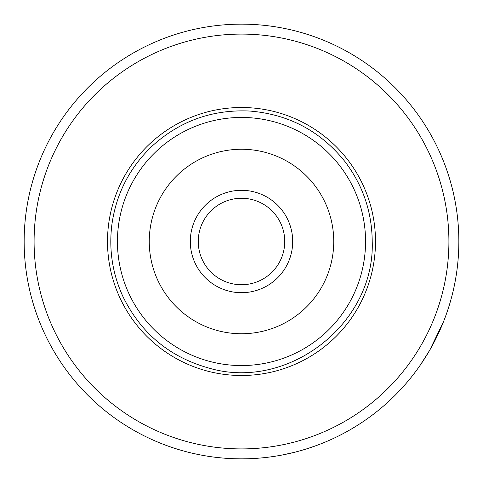 <?xml version="1.0" encoding="UTF-8"?>
<svg xmlns="http://www.w3.org/2000/svg" width="483" height="483" viewBox="0 0 483 483"><rect width="100%" height="100%" fill="white"/><g stroke="black" fill="none" stroke-linecap="round" stroke-linejoin="round"><path stroke-width="0.72" d="M194.667 453.742L199.69 454.793M204.394 455.656L203.428 455.487M205.68 455.88L202.999 455.415M238.964 458.838L233.941 458.717M269.804 456.996L270.166 456.948M269.677 457.015L273.233 456.52M270.359 456.924L269.725 457.009M300.354 450.73L295.499 452.034M168.482 446.22L165.947 445.296M232.118 458.645L232.565 458.669M238.874 458.832L239.314 458.838M232.257 458.651L226.322 458.319M307.164 448.695L302.092 450.234M322.028 443.382L320.881 443.835M309.609 447.904L309.301 448.007M294.129 452.384L282.32 454.98M316.884 445.362L308.474 448.272M154.741 440.786L158.865 442.531M154.397 440.635L153.377 440.182M212.997 456.972L210.51 456.628M252.422 458.578L248.552 458.735M251.891 458.602L250.339 458.669M249.874 458.687L249.306 458.711M215.72 457.316L221.914 457.969M224.728 458.204L221.86 457.962M193.085 453.392L191.051 452.915M185.762 451.581L185.394 451.484M173.904 448.073L179.368 449.782M174.671 448.321L175.897 448.713M241.5 458.85A217.35 217.35 0 0 0 458.85 241.5A217.35 217.35 0 0 0 241.5 24.15A217.35 217.35 0 0 0 24.15 241.5A217.35 217.35 0 0 0 241.5 458.85M34.933 309.108L36.044 312.41M77.358 383.973L79.665 386.587M403.335 386.587L405.642 383.973M420.572 364.683L429.731 350.175L443.545 321.624M446.956 312.41L448.067 309.108M286.232 28.805L282.821 28.111M241.5 448.912A207.412 207.412 0 0 1 61.878 137.794A207.412 207.412 0 0 1 421.122 137.794A207.412 207.412 0 0 1 241.5 448.912M241.5 365.559A124.059 124.059 0 0 0 365.559 241.5A124.059 124.059 0 0 0 241.5 117.441A124.059 124.059 0 0 0 117.441 241.5A124.059 124.059 0 0 0 241.5 365.559M241.5 333.747A92.247 92.247 0 0 1 161.612 195.374A92.247 92.247 0 0 1 321.388 195.374A92.247 92.247 0 0 1 241.5 333.747M190.308 241.5A51.192 51.192 0 0 0 267.099 285.833A51.192 51.192 0 0 0 267.099 197.167A51.192 51.192 0 0 0 190.308 241.5M284.741 241.5A43.241 43.241 0 0 1 241.5 284.741A43.241 43.241 0 0 1 198.259 241.5A43.241 43.241 0 0 1 241.5 198.259A43.241 43.241 0 0 1 284.741 241.5M241.5 375.496A133.996 133.996 0 0 0 375.496 241.5A133.996 133.996 0 0 0 241.5 107.504A133.996 133.996 0 0 0 107.504 241.5A133.996 133.996 0 0 0 241.5 375.496M372.218 241.5C375.158 323.737 287.91 391.405 208.994 368.112C169.853 357.209 141.265 333.56 123.225 297.16C112.593 274.223 108.79 250.212 111.814 225.114C116.047 194.142 129.45 167.843 152.018 146.21C179.736 121.028 212.297 109.303 249.705 111.042C288.611 114.205 320.301 130.984 344.79 161.382C362.811 185.049 371.952 211.753 372.218 241.5"/></g></svg>
